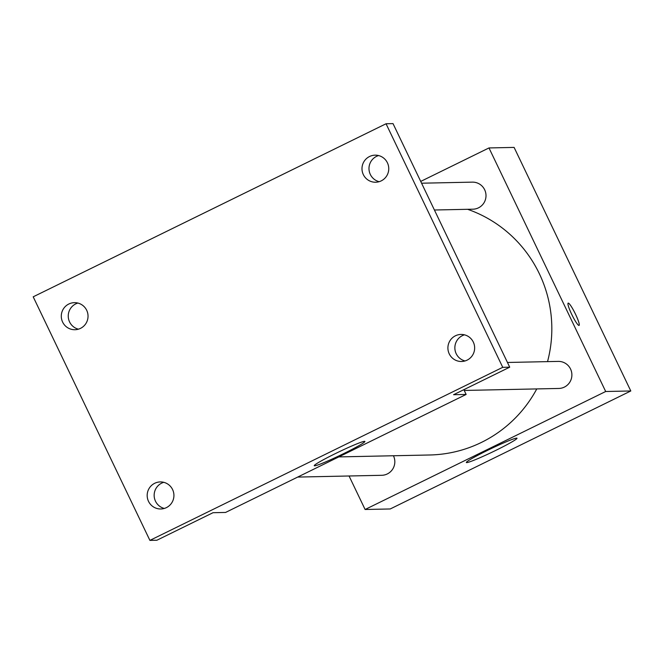 <?xml version="1.0" encoding="UTF-8"?>
<svg xmlns="http://www.w3.org/2000/svg" width="664" height="664" viewBox="0 0 664 664"><rect width="100%" height="100%" fill="white"/><g stroke="black" fill="none" stroke-linecap="round" stroke-linejoin="round"><path stroke-width="1" d="M420.719 181.421L488.986 147.939L514.102 147.408L630.8 390.971L390.224 508.964L365.109 509.495L349.056 475.988M547.534 361.623A126.301 124.782 -91.2 0 0 539.317 273.651A126.301 124.782 -91.2 0 0 467.622 209.301M338.798 456.907L429.708 454.989A126.301 124.782 -91.2 0 0 536.769 388.921M488.986 147.939L605.684 391.503L365.109 509.495M297.679 477.076L381.742 475.299A13.529 13.371 -91.2 0 0 393.428 455.753M434.414 210.007L472.917 209.193A13.529 13.371 -91.2 0 0 484.662 189.763A13.529 13.371 -91.2 0 0 472.345 182.135L421.574 183.206M507.462 362.469L558.241 361.399A13.529 13.371 88.8 0 1 571.887 374.645A13.529 13.371 88.8 0 1 558.806 388.457L464.227 390.449M605.684 391.503L630.8 390.971M516.642 438.124A28.087 1.809 -25.6 0 1 517.007 438.232A28.087 1.809 -25.6 0 1 492.456 452.001A28.087 1.809 -25.6 0 1 466.344 462.501A28.087 1.809 -25.6 0 1 489.102 449.594A28.087 1.809 -25.6 0 1 516.642 438.124M571.696 314.313A12.408 1.743 -116.1 0 1 568.152 303.133A12.408 1.743 -116.1 0 1 575.182 313.499A12.408 1.743 -116.1 0 1 579.074 325.41A12.408 1.743 -116.1 0 1 571.696 314.313M568.143 303.133A12.408 1.743 -116.1 0 1 575.173 313.508A12.408 1.743 -116.1 0 1 579.074 325.41M463.854 389.677L466.145 394.449L225.569 512.442L213.011 512.708L156.878 540.239L149.898 540.388L33.2 296.816L386.05 123.761L393.022 123.612L509.72 367.184L453.587 394.715L466.145 394.449M386.05 123.761L502.739 367.325L509.72 367.184M502.739 367.325L149.898 540.388M364.544 441.328A28.087 1.809 -25.6 0 1 364.909 441.444A28.087 1.809 -25.6 0 1 340.358 455.214A28.087 1.809 -25.6 0 1 314.246 465.713A28.087 1.809 -25.6 0 1 337.005 452.806A28.087 1.809 -25.6 0 1 364.544 441.328M77.879 303.05A13.529 13.371 -91.2 0 0 78.427 329.178M163.767 482.321A13.529 13.371 -91.2 0 0 164.323 508.441M378.596 155.559A13.529 13.371 -91.2 0 0 379.152 181.679M464.493 334.822A13.529 13.371 -91.2 0 0 465.041 360.95M154.72 483.276A13.529 13.371 88.8 0 1 173.553 492.29A13.529 13.371 88.8 0 1 160.837 508.981A13.529 13.371 88.8 0 1 154.72 483.276M455.446 335.785A13.529 13.371 88.8 0 1 474.27 344.799A13.529 13.371 88.8 0 1 461.563 361.49A13.529 13.371 88.8 0 1 455.446 335.785M369.549 156.513A13.529 13.371 88.8 0 1 388.382 165.535A13.529 13.371 88.8 0 1 375.675 182.226A13.529 13.371 88.8 0 1 369.549 156.513M68.832 304.012A13.529 13.371 88.8 0 1 87.665 313.026A13.529 13.371 88.8 0 1 74.949 329.717A13.529 13.371 88.8 0 1 68.832 304.012"/></g></svg>

